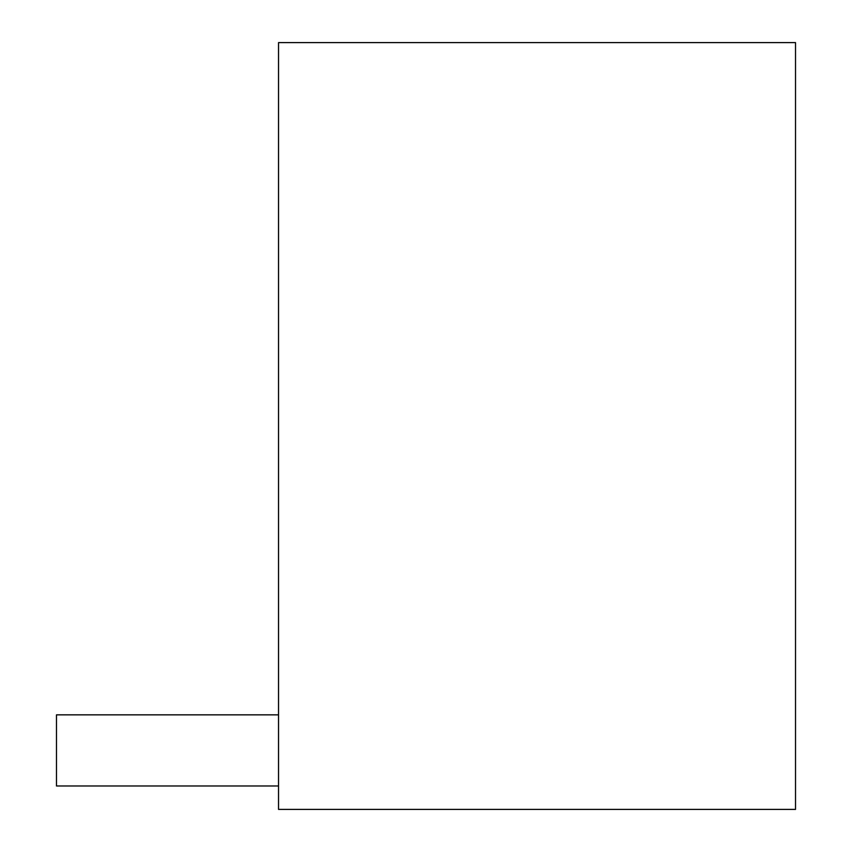 <?xml version="1.0" encoding="UTF-8"?>
<svg xmlns="http://www.w3.org/2000/svg" width="852" height="852" viewBox="0 0 852 852"><rect width="100%" height="100%" fill="white"/><g stroke="black" fill="none" stroke-linecap="round" stroke-linejoin="round"><path stroke-width="1.28" d="M795.523 809.4L278.54 809.4L278.54 42.6L795.523 42.6L795.523 809.4M278.54 785.981L56.477 785.981L56.477 714.849L278.54 714.849"/></g></svg>
